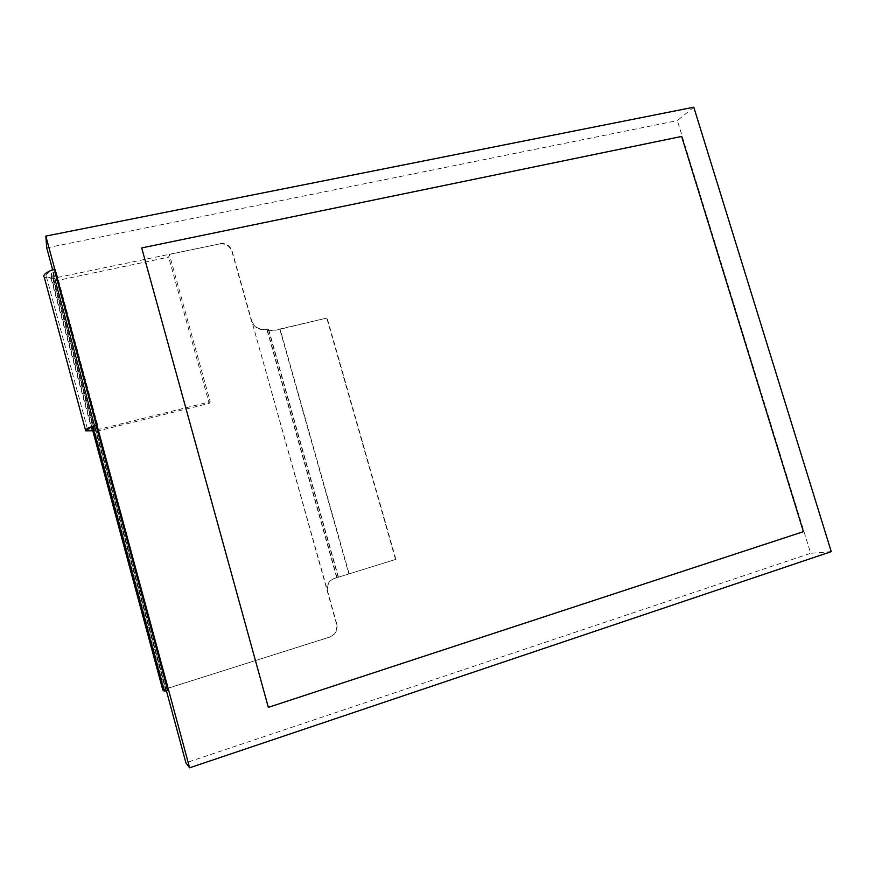<?xml version="1.0" encoding="UTF-8"?>
<svg xmlns="http://www.w3.org/2000/svg" width="875" height="875" viewBox="0 0 875 875"><rect width="100%" height="100%" fill="white"/><g stroke="black" fill="none" stroke-linecap="round" stroke-linejoin="round"><path stroke-width="0.66" stroke-dasharray="4.38 3.28" d="M268.341 707.361L141.695 247.92M693.788 107.198L677.348 120.619L810.666 553.295L185.905 762.825M46.725 247.866L677.348 120.619M166.425 690.747L52.62 269.675M831.25 551.633L810.666 553.295M55.016 281.006L54.873 278.414L95.867 430.095L210.197 401.745L169.378 254.428L168.656 257.13L209.169 403.342L95.703 431.528L55.016 281.006L168.656 257.13M210.197 401.745L209.169 403.342M92.706 430.5L95.867 430.095L95.703 431.528M162.783 689.927L329.503 637.087C335.278 634.605 337.608 630.23 336.492 623.984L251.748 321.037C254.483 326.812 258.497 329.514 263.802 329.142L268.855 329.984C270.32 330.673 274.05 330.345 280.055 329L327.108 317.986L279.825 329.317C273.175 330.805 269.041 331.177 267.411 330.411L263.539 329.547C258.409 329.908 254.406 327.173 251.552 321.366L231.93 251.486C229.709 245.798 225.531 243.283 219.384 243.961L169.378 254.428M54.841 277.889L53.211 277.966L52.872 272.639L54.491 271.884L167.606 690.266L165.856 690.692L164.391 689.445L165.889 688.844L54.841 277.889L95.9 429.811L94.478 430.117L95.9 429.811M91.82 427.033L51.592 278.097L46.397 276.697C44.833 274.695 47.873 272.212 55.519 269.238L97.617 424.889L96.939 425.108M97.617 424.889L96.48 424.922M92.772 430.741L95.867 430.095L165.78 688.756M54.873 278.414L51.111 278.83L44.264 277.233M94.478 430.117L53.408 278.108M55.519 269.238L54.316 269.019M219.384 243.961L54.841 278.02M51.592 278.097L51.242 272.978L54.491 271.884M336.492 623.984L336.788 623.995C337.914 630.252 335.573 634.627 329.798 637.12L165.889 688.844M336.788 623.995L232.116 251.081C229.884 245.383 225.695 242.867 219.548 243.545M333.988 578.648C329.044 580.595 326.933 584.883 327.666 591.489L327.37 591.511C326.736 584.795 328.814 580.53 333.605 578.703L395.894 559.344L333.605 578.703M395.894 559.344L327.108 317.986M326.834 318.303L395.544 559.409M96.075 425.403L54.469 271.48M51.111 278.83L92.159 430.817M164.391 689.445L53.211 277.966M338.275 577.03L268.669 329.766M349.027 573.453L280.055 329M279.825 329.317L348.72 573.497M267.203 330.17L336.798 577.467M51.242 272.978L92.75 426.639M165.856 690.692L52.872 272.639M46.397 276.697L87.62 429.45M85.455 429.953L85.695 430.828M53.244 278.031L164.402 689.413M268.428 329.503L338.144 577.139M268.855 329.984L338.384 576.953M267.411 330.411L336.93 577.38M266.995 329.93L336.678 577.555M92.75 430.533L162.805 689.894"/><path stroke-width="1.31" d="M141.695 247.92L681.658 136.445L803.414 531.65L268.341 707.361L141.695 247.92L681.658 136.434L803.425 531.65L268.341 707.361M45.828 236.097L693.788 107.198L831.25 551.633L189.613 767.802L45.828 236.097L46.725 247.866L52.62 269.675M189.613 767.802L185.905 762.825L166.425 690.747M96.939 425.108C89.6 427.667 86.559 429.373 87.828 430.248L92.706 430.5M85.455 429.953L44.264 277.233C42.547 275.034 45.894 272.3 54.316 269.019L96.48 424.922C87.872 427.853 84.273 429.822 85.695 430.828L92.772 430.741M91.82 427.033L92.717 430.347M96.075 425.403L167.716 690.364L164.227 691.206L162.783 689.927L92.695 430.467M92.75 426.639L164.227 691.206M87.62 429.45L87.828 430.248"/></g></svg>
